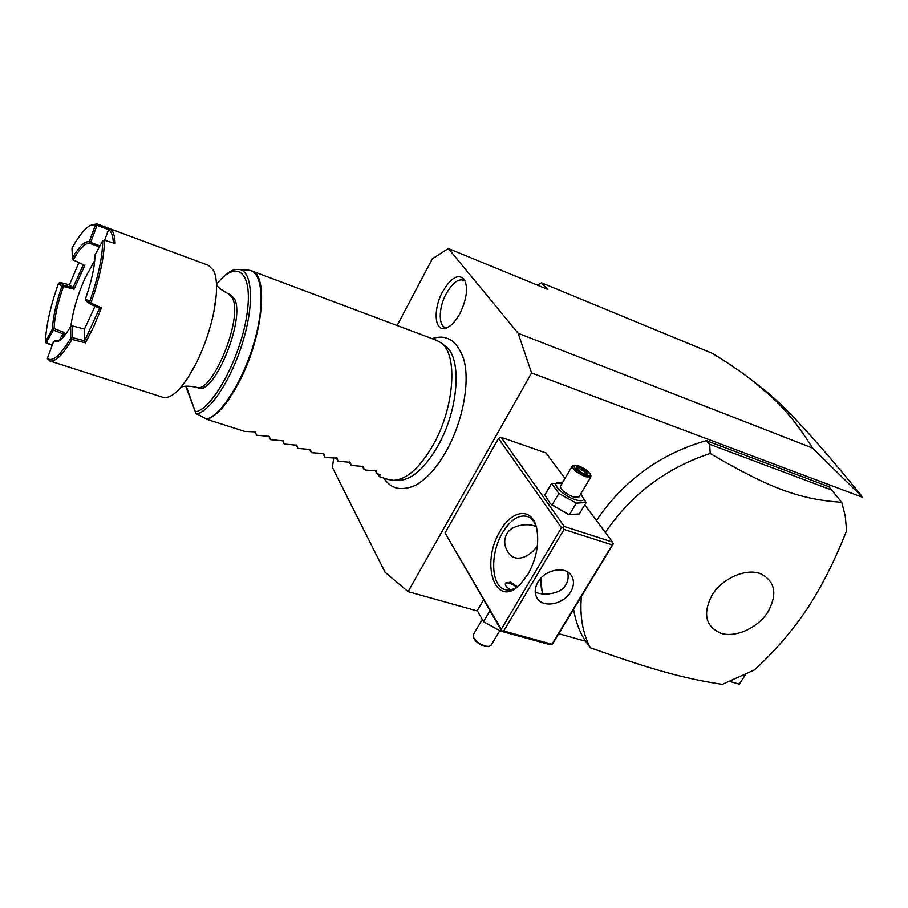 <?xml version="1.0" encoding="UTF-8"?>
<svg xmlns="http://www.w3.org/2000/svg" width="908" height="908" viewBox="0 0 908 908"><rect width="100%" height="100%" fill="white"/><g stroke="black" fill="none" stroke-linecap="round" stroke-linejoin="round"><path stroke-width="1.36" d="M333.769 457.757L332.373 467.404L385.151 572.358L408.101 591.641L531.566 372.961L518.162 333.293L448.393 248.542L432.321 258.825L397.136 325.518M462.762 356.242L463.716 359.262C470.333 381.337 462.876 421.709 446.384 450.879C438.734 464.476 430.506 474.589 421.675 481.217L418.44 483.431M459.777 313.782C455.237 321.886 450.481 326.732 445.533 328.31C434.399 331.999 432.878 309.106 442.707 291.559C451.208 277.394 458.449 273.41 464.408 279.596C468.29 287.995 466.746 299.39 459.777 313.782M531.566 372.961L862.6 497.323L812.569 448.075L518.162 333.293M745.513 674.678L739.271 684.121L730.043 681.545M585.524 641.184L558.738 633.705M477.336 610.97L408.101 591.641M502.011 631.457L501.273 629.267L561.45 527.741L498.526 438.416L445.079 532.928L502.011 631.457L550.123 644.646L551.86 644.657L552.824 643.432L613.059 544.289L612.435 541.997L584.752 504.871M565.003 478.38L546.048 452.956L501.103 437.316L498.526 438.416M581.426 596.352C579.644 615.635 582.573 632.763 590.234 647.745C655.474 670.762 684.814 678.662 722.325 684.36L754.491 669.888C774.547 651.524 791.969 631.366 806.747 609.427C821.32 587.306 834.6 561.065 846.585 530.703L845.257 516.119L841.75 502.306L828.8 486.677L706.288 440.641C660.422 453.784 623.785 480.4 596.397 520.488M573.595 609.245C575.354 620.266 578.895 630.265 584.241 639.209L590.234 647.745M745.536 674.655L739.271 684.121M812.569 448.075C787.611 407.919 769.507 394.889 751.586 380.009C740.281 371.247 727.172 362.349 712.247 353.303L541.565 282.831L547.433 289.266L448.393 248.542M541.565 282.831L537.423 285.157M751.586 380.009L760.949 387.183C782.015 402.891 815.702 439.29 862.01 496.392M501.273 629.267L445.079 532.928M500.206 531.032C512.101 509.377 532.27 507.061 536.696 528.331C539.431 543.268 536.514 558.613 527.934 574.344L519.887 584.775C495.325 609.722 479.889 563.414 500.206 531.032M612.435 541.997L564.277 526.504L501.103 437.316M564.277 526.504L563.278 527.696L564.027 529.455L503.758 630.992L502.011 630.981M561.45 527.741L563.278 527.696M550.691 503.917L567.432 513.985M540.782 578.283L542.065 591.256M503.758 630.992L551.905 644.215L612.23 544.902L564.027 529.455M612.23 544.902L613.172 543.722M570.678 591.88C563.709 604.365 543.347 608.383 537.264 598.349C534.324 593.582 534.528 588.191 537.899 582.153C544.743 569.679 564.969 565.559 571.177 575.263C574.355 580.133 574.185 585.683 570.678 591.88M535.209 591.982C541.747 595.909 560.974 594.626 565.888 584.741C568.124 581.018 568.703 576.773 567.602 571.983M537.423 545.504C530.306 557.16 514.666 563.823 507.731 551.792C504.065 545.515 503.758 539.579 506.812 533.972C511.283 524.449 529.625 522.804 536.208 526.742M519.308 585.32C514.269 589.337 509.536 590.756 505.12 589.598C490.922 586.443 489.809 553.619 502.589 532.655C510.353 520 518.479 514.564 526.969 516.368C531.373 517.81 534.574 521.646 536.583 527.866M540.328 578.782L541.463 589.099L543.063 593.934M510.761 589.723C506.358 587.397 504.621 585.149 505.574 583.004L510.409 582.176L517.401 586.738M505.347 583.458L506.675 582.936M517.027 586.999L510.058 583.231L507.027 582.868M483.578 599.836L477.245 610.687L483.533 621.696L500.467 631.049L501.125 629.936M483.533 621.696L489.957 610.755M500.467 631.049L501.852 631.185M491.069 645.304L489.003 646.473L485.553 646.11C479.345 643.976 475.224 640.844 473.193 636.712L473.34 634.635L481.944 619.971M473.318 637.064L473.613 637.859C475.44 641.581 479.14 644.396 484.724 646.314L489.003 646.473M581.324 494.815L580.643 494.156C585.626 500.115 583.957 501.999 575.604 499.831C560.463 495.053 547.547 478.891 562.143 483.26L551.576 483.442L544.868 494.928L550.055 503.327L552.041 505.03L568.964 514.495L579.327 513.985L586.137 502.555L580.745 494.258M569.464 514.654L576.308 503.1L586.137 502.555M552.041 505.03L558.851 493.441L576.308 503.1M551.576 483.442L558.851 493.441M572.233 466.054L560.406 486.211C560.599 489.764 565.014 493.407 573.629 497.153L578.895 497.107M574.423 465.168L572.324 465.895C572.596 469.334 577.057 472.954 585.694 476.757L590.824 476.972L590.87 475.735M590.54 474.646C590.745 476.178 589.167 476.405 585.808 475.327C576.546 470.98 572.823 467.586 574.628 465.123L578.441 465.77C584.763 468.403 588.804 471.354 590.54 474.646L590.949 475.985M587.646 474.839L588.123 472.603L582.607 468.312L576.591 466.235L576.058 468.437L581.597 472.762L586.92 474.589M576.591 466.235L577.057 467.665M582.607 468.312L581.983 469.584L577.011 467.87M588.123 472.603L586.579 473.17L581.983 469.584L580.609 471.91M585.978 474.192L586.579 473.17L586.33 474.316M706.288 440.641L709.693 444.284L710.181 453.478C666.404 467.858 631.457 494.179 605.318 532.451M832.5 490.32L709.693 444.284M767.793 612.196C777.85 593.798 775.216 580.87 759.883 573.413C745.105 568.374 722.507 578.464 712.235 594.797C702.452 613.638 705.403 626.486 721.077 633.341C735.877 637.859 757.533 628.007 767.793 612.196M841.75 502.306C800.481 499.423 771.301 489.264 710.181 453.478M445.17 345.959L445.465 346.186C462.161 357.321 458.846 409.304 437.996 445.76C425.092 468.006 412.153 479.549 399.191 480.411L398.362 480.4M388.522 479.572L393.641 480.343C406.841 479.458 420.041 467.609 433.252 444.806C454.59 407.397 458.052 354.12 441.05 342.804L436.771 340.398L251.595 270.868C268.723 274.613 263.172 335.2 240.189 379.885C228.646 402.335 217.614 415.524 207.103 419.428L195.89 413.265L186.197 386.127M374.913 470.299L379.567 476.734L380.157 474.623L376.956 473.601L376.445 470.673L366.015 470.117L364.085 469.504L363.484 466.53L351.09 465.35L350.409 462.342L337.969 461.173L337.197 458.12L326.71 457.575L324.724 456.94L323.884 453.909L322.465 453.455L311.353 452.683L310.411 449.562L297.858 448.37L296.814 445.215L284.227 444.035L283.103 440.834L270.471 439.642L269.245 436.408L256.578 435.204L255.25 431.936L244.649 431.402L207.103 419.428M180.76 387.489C182.973 385.809 188.058 385.718 196.014 387.194C211.825 395.525 243.866 317.051 232.244 297.892L228.203 293.806L230.28 294.567L234.332 298.653C246.011 317.823 213.982 396.229 198.114 387.875L195.901 387.149M91.345 224.9L96.986 223.913L208.568 265.397L213.766 270.732C217.455 279.062 217.477 292.773 213.845 311.864C210.316 328.957 204.731 345.483 197.07 361.463L195.98 363.677C183.223 387.818 172.248 399.055 163.065 397.375L162.907 397.318M96.986 223.913L109.879 228.725C113.057 230.314 114.794 235.251 115.112 243.526L104.42 240.211C104.318 256.805 99.812 277.746 90.902 303.045L85.522 298.789C91.606 281.31 94.772 266.657 95.056 254.83L102.479 241.097L104.42 240.211M94.999 306.223L84.478 329.071L84.671 340.806L72.515 337.663L70.745 338.253L70.654 326.494C66.193 334.076 62.209 338.945 58.702 341.113L53.606 341.533L47.341 358.478L49.758 360.93C55.263 362.201 62.675 355.039 71.993 339.422L85.42 342.861L93.762 326.585L101.48 307.778L90.902 303.045M64.547 335.563L64.491 332.6L62.856 333.769L53.47 330.126L46.024 342.884L52.21 345.301M78.826 262.673L69.439 284.828L60.007 282.433L63.549 285.226L63.458 286.519C57.737 302.795 54.605 316.801 54.071 328.514L53.515 330.103M72.413 259.677L73.185 259.836C80.04 247.929 85.59 242.447 89.835 243.367L89.222 241.823L95.544 224.707L89.983 225.559C84.626 228.759 78.633 236.284 71.993 248.134L72.413 259.677L83.366 264.671L73.037 287.62L74.059 289.221L63.458 286.519M72.084 258.598C79.166 246.295 84.887 240.711 89.222 241.823M95.544 224.707L96.475 224.412L97.02 225.309L90.675 242.425L89.767 242.72M96.475 224.412L97.167 223.981M109.879 228.725L108.551 229.599L97.02 225.309M104.602 240.268L108.551 229.588C111.366 231.222 112.967 235.683 113.352 242.981M102.479 241.097L104.307 240.2M102.706 241.029C102.513 257.18 98.143 277.473 89.574 301.921M90.777 303.068L90.085 304.032L86.022 300.854L85.465 299.356M101.48 307.778L99.574 308.266L90.051 304.021L89.279 302.341M85.42 342.861L84.671 340.806L99.574 308.266M71.993 339.422L71.607 338.366M70.654 326.494L72.413 325.915L72.515 337.663M58.929 340.977L55.184 340.738L53.606 341.533M47.341 358.478C52.619 362.156 60.416 355.414 70.745 338.253M62.845 333.781L58.793 341.022M62.845 333.769L62.992 337.379M46.467 342.827L52.301 345.085M46.456 342.781L45.4 341.374L46.024 342.884M53.47 330.126L52.233 329.332L45.593 341.34M45.4 341.363C46.206 325.166 50.53 305.939 58.384 283.659L61.892 286.429C56.194 302.75 53.039 316.824 52.437 328.651L52.233 329.332M52.437 328.651L53.969 328.594M61.892 286.429L63.401 286.417M63.503 285.203L61.96 285.895M69.439 284.828L73.037 287.62L63.549 285.226M60.007 282.433L58.657 283.262M83.366 264.671L73.185 259.836M94.772 260.358L84.943 278.359C77.589 295.066 72.878 311.069 70.824 326.381M84.955 265L74.059 289.221M89.994 243.435L99.301 246.84M55.184 340.738L57.102 341.351M64.491 332.6L54.071 328.514M84.478 329.071L72.413 325.915M90.675 242.425L99.88 245.796M256.578 435.204L255.057 431.743M270.471 439.642L268.893 436.135M284.227 444.035L282.604 440.516M297.858 448.37L296.19 444.875M311.353 452.683L309.651 449.199M324.724 456.94L322.987 453.489M337.969 461.173L336.21 457.745M351.09 465.35L349.308 461.956M364.085 469.504L362.281 466.144M376.956 473.601L375.152 470.299M465.202 281.105C459.539 277.61 453.24 281.764 446.316 293.556C437.996 308.47 438.28 328.242 447.054 327.765M250.222 270.482L248.94 270.255M206.615 419.224C221.87 414.695 244.104 378.874 254.728 340.273C265.522 301.638 262.049 270.516 248.395 270.209L239.088 269.438M228.203 293.806C220.553 289.504 216.74 286.417 216.762 284.567L216.49 284.102C224.412 275.056 230.609 270.255 235.115 269.676L238.532 269.392C251.788 269.642 254.717 300.843 243.684 338.911C232.823 376.956 210.872 411.256 196.525 414.048M216.615 284.283C236.863 258.508 253.491 271.935 246.908 314.565C240.745 356.957 213.255 408.418 195.867 411.733M537.264 598.349L536.912 597.782M541.463 589.099L541.951 590.79M507.731 551.792L507.3 551.122M499.684 630.788L490.956 645.509M566.967 513.837L568.964 514.495M578.793 497.266L590.824 476.972M587.283 474.646L581.597 472.682L576.342 468.585M576.762 468.914L577.102 467.472M431.936 338.582C437.724 336.902 442.355 336.698 445.817 337.946C453.421 339.796 459.391 346.89 463.716 359.262M383.63 478.017C387.273 483.022 390.769 486.041 394.129 487.097C398.726 489.764 412.607 489.106 421.675 481.217M399.191 480.411L393.641 480.343M445.465 346.186L441.05 342.804M388.772 479.651L379.567 476.734M185.675 386.184L195.844 413.14M186.923 379.328L195.98 363.677M213.845 311.864L216.263 294.975M49.758 360.93L163.065 397.375"/></g></svg>
